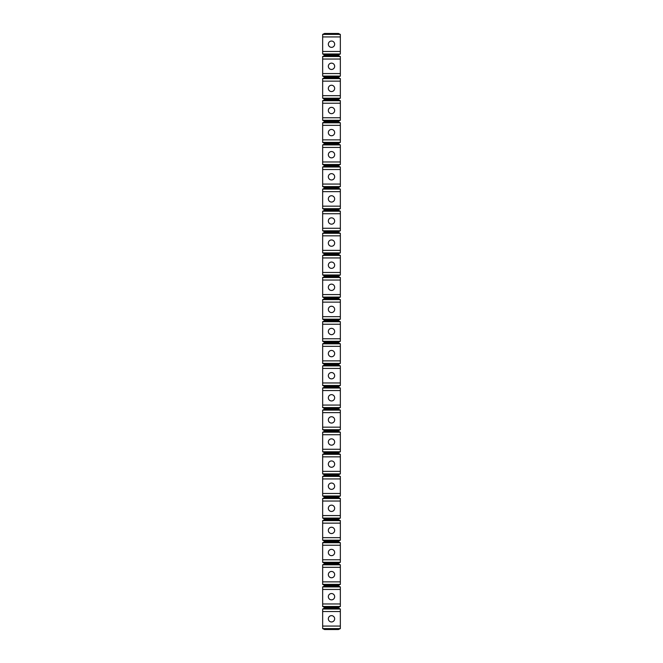 <?xml version="1.0" encoding="UTF-8"?>
<svg xmlns="http://www.w3.org/2000/svg" width="663" height="663" viewBox="0 0 663 663"><rect width="100%" height="100%" fill="white"/><g stroke="black" fill="none" stroke-linecap="round" stroke-linejoin="round"><path stroke-width="0.99" d="M322.657 34.41L340.343 34.41L338.445 33.465L324.555 33.465L322.657 34.41L322.657 36.937L340.343 36.937L340.343 53.985L338.445 54.938L324.555 54.938L324.555 55.568L322.657 56.512L322.657 59.04L340.343 59.04L340.343 76.088L322.657 76.088L324.555 77.032L324.555 77.662L322.657 78.615L322.657 81.135L340.343 81.135L340.343 98.19L322.657 98.19L324.555 99.135L324.555 99.765L322.657 100.71L322.657 103.237L340.343 103.237L340.343 120.285L322.657 120.285L324.555 121.238L324.555 121.868L322.657 122.812L322.657 125.34L340.343 125.34L340.343 142.388L322.657 142.388L324.555 143.332L324.555 143.962L322.657 144.915L322.657 147.435L340.343 147.435L340.343 164.49L322.657 164.49L324.555 165.435L324.555 166.065L322.657 167.01L322.657 169.537L340.343 169.537L340.343 186.585L322.657 186.585L324.555 187.538L324.555 188.168L322.657 189.112L322.657 191.64L340.343 191.64L340.343 208.688L322.657 208.688L324.555 209.632L324.555 210.262L322.657 211.215L322.657 213.735L340.343 213.735L340.343 230.79L322.657 230.79L324.555 231.735L324.555 232.365L322.657 233.31L322.657 235.837L340.343 235.837L340.343 252.885L322.657 252.885L324.555 253.838L324.555 254.468L322.657 255.412L322.657 257.94L340.343 257.94L340.343 274.988L322.657 274.988L324.555 275.932L324.555 276.562L322.657 277.515L322.657 280.035L340.343 280.035L340.343 297.09L322.657 297.09L324.555 298.035L324.555 298.665L322.657 299.61L322.657 302.137L340.343 302.137L340.343 319.185L322.657 319.185L324.555 320.138L324.555 320.768L322.657 321.712L322.657 324.24L340.343 324.24L340.343 341.288L322.657 341.288L324.555 342.232L324.555 342.862L322.657 343.815L322.657 346.335L340.343 346.335L340.343 363.39L322.657 363.39L324.555 364.335L324.555 364.965L322.657 365.91L322.657 368.437L340.343 368.437L340.343 385.485L322.657 385.485L324.555 386.438L324.555 387.068L322.657 388.012L322.657 390.54L340.343 390.54L340.343 407.588L322.657 407.588L324.555 408.532L324.555 409.162L322.657 410.115L322.657 412.635L340.343 412.635L340.343 429.69L322.657 429.69L324.555 430.635L324.555 431.265L322.657 432.21L322.657 434.737L340.343 434.737L340.343 451.785L322.657 451.785L324.555 452.738L324.555 453.368L322.657 454.312L322.657 456.84L340.343 456.84L340.343 473.888L322.657 473.888L324.555 474.832L324.555 475.462L322.657 476.415L322.657 478.935L340.343 478.935L340.343 495.99L322.657 495.99L324.555 496.935L324.555 497.565L322.657 498.51L322.657 501.037L340.343 501.037L340.343 518.085L322.657 518.085L324.555 519.038L324.555 519.668L322.657 520.612L322.657 523.14L340.343 523.14L340.343 540.188L322.657 540.188L324.555 541.132L324.555 541.762L322.657 542.715L322.657 545.235L340.343 545.235L340.343 562.29L322.657 562.29L324.555 563.235L324.555 563.865L322.657 564.81L322.657 567.337L340.343 567.337L340.343 584.385L322.657 584.385L324.555 585.338L324.555 585.968L322.657 586.912L322.657 589.44L340.343 589.44L340.343 606.488L322.657 606.488L324.555 607.432L324.555 608.062L322.657 609.015L322.657 611.535L340.343 611.535L340.343 628.59L322.657 628.59L324.555 629.535L338.445 629.535L340.343 628.59M324.555 54.938L322.657 53.985L322.657 36.937M322.657 76.088L322.657 59.04M322.657 98.19L322.657 81.135M322.657 120.285L322.657 103.237M322.657 142.388L322.657 125.34M322.657 164.49L322.657 147.435M322.657 186.585L322.657 169.537M322.657 208.688L322.657 191.64M322.657 230.79L322.657 213.735M322.657 252.885L322.657 235.837M322.657 274.988L322.657 257.94M322.657 297.09L322.657 280.035M322.657 319.185L322.657 302.137M322.657 341.288L322.657 324.24M322.657 363.39L322.657 346.335M322.657 385.485L322.657 368.437M322.657 407.588L322.657 390.54M322.657 429.69L322.657 412.635M322.657 451.785L322.657 434.737M322.657 473.888L322.657 456.84M322.657 495.99L322.657 478.935M322.657 518.085L322.657 501.037M322.657 540.188L322.657 523.14M322.657 562.29L322.657 545.235M322.657 584.385L322.657 567.337M322.657 628.59L322.657 611.535M322.657 606.488L322.657 589.44M338.445 33.465L324.555 33.465M340.343 34.41L340.343 36.937M322.657 56.512L340.343 56.512L340.343 59.04M322.657 78.615L340.343 78.615L340.343 81.135M322.657 100.71L340.343 100.71L340.343 103.237M322.657 122.812L340.343 122.812L340.343 125.34M322.657 144.915L340.343 144.915L340.343 147.435M322.657 167.01L340.343 167.01L340.343 169.537M322.657 189.112L340.343 189.112L340.343 191.64M322.657 211.215L340.343 211.215L340.343 213.735M322.657 233.31L340.343 233.31L340.343 235.837M322.657 255.412L340.343 255.412L340.343 257.94M322.657 277.515L340.343 277.515L340.343 280.035M322.657 299.61L340.343 299.61L340.343 302.137M322.657 321.712L340.343 321.712L340.343 324.24M322.657 343.815L340.343 343.815L340.343 346.335M322.657 365.91L340.343 365.91L340.343 368.437M322.657 388.012L340.343 388.012L340.343 390.54M322.657 410.115L340.343 410.115L340.343 412.635M322.657 432.21L340.343 432.21L340.343 434.737M322.657 454.312L340.343 454.312L340.343 456.84M322.657 476.415L340.343 476.415L340.343 478.935M322.657 498.51L340.343 498.51L340.343 501.037M322.657 520.612L340.343 520.612L340.343 523.14M322.657 542.715L340.343 542.715L340.343 545.235M322.657 564.81L340.343 564.81L340.343 567.337M322.657 586.912L340.343 586.912L340.343 589.44M322.657 609.015L340.343 609.015L340.343 611.535M340.343 56.512L338.445 55.568L338.445 54.938M338.445 55.568L324.555 55.568M322.657 53.985L340.343 53.985M322.657 626.063L340.343 626.063M322.657 51.465L340.343 51.465M322.657 73.56L340.343 73.56M322.657 95.663L340.343 95.663M322.657 117.765L340.343 117.765M322.657 139.86L340.343 139.86M322.657 161.963L340.343 161.963M322.657 184.065L340.343 184.065M322.657 206.16L340.343 206.16M322.657 228.263L340.343 228.263M322.657 250.365L340.343 250.365M322.657 272.46L340.343 272.46M322.657 294.563L340.343 294.563M322.657 316.665L340.343 316.665M322.657 338.76L340.343 338.76M322.657 360.863L340.343 360.863M322.657 382.965L340.343 382.965M322.657 405.06L340.343 405.06M322.657 427.163L340.343 427.163M322.657 449.265L340.343 449.265M322.657 471.36L340.343 471.36M322.657 493.463L340.343 493.463M322.657 515.565L340.343 515.565M322.657 537.66L340.343 537.66M322.657 559.763L340.343 559.763M322.657 581.865L340.343 581.865M322.657 603.96L340.343 603.96M331.5 41.048A3.158 3.158 0 0 1 334.658 44.206A3.158 3.158 0 0 1 331.5 47.363A3.158 3.158 0 0 1 328.342 44.206A3.158 3.158 0 0 1 331.5 41.048A3.158 3.158 0 0 0 328.342 44.206A3.158 3.158 0 0 0 331.5 47.363A3.158 3.158 0 0 0 334.658 44.206A3.158 3.158 0 0 0 331.5 41.048M324.555 629.535L338.445 629.535M331.5 621.96A3.158 3.158 0 0 0 334.658 618.803A3.158 3.158 0 0 0 331.5 615.645A3.158 3.158 0 0 1 334.658 618.803A3.158 3.158 0 0 1 331.5 621.96A3.158 3.158 0 0 1 328.342 618.803A3.158 3.158 0 0 1 331.5 615.645A3.158 3.158 0 0 0 328.342 618.803A3.158 3.158 0 0 0 331.5 621.96A3.158 3.158 0 0 0 334.658 618.803A3.158 3.158 0 0 0 331.5 615.645M331.5 63.142A3.158 3.158 0 0 1 334.658 66.3A3.158 3.158 0 0 1 331.5 69.458A3.158 3.158 0 0 1 328.342 66.3A3.158 3.158 0 0 1 331.5 63.142A3.158 3.158 0 0 0 328.342 66.3A3.158 3.158 0 0 0 331.5 69.458A3.158 3.158 0 0 0 334.658 66.3A3.158 3.158 0 0 0 331.5 63.142M340.343 78.615L338.445 77.662L338.445 77.032L340.343 76.088M338.445 77.032L324.555 77.032M338.445 77.662L324.555 77.662M331.5 85.245A3.158 3.158 0 0 1 334.658 88.403A3.158 3.158 0 0 1 331.5 91.56A3.158 3.158 0 0 1 328.342 88.403A3.158 3.158 0 0 1 331.5 85.245A3.158 3.158 0 0 0 328.342 88.403A3.158 3.158 0 0 0 331.5 91.56A3.158 3.158 0 0 0 334.658 88.403A3.158 3.158 0 0 0 331.5 85.245M340.343 100.71L338.445 99.765L338.445 99.135L340.343 98.19M338.445 99.135L324.555 99.135M338.445 99.765L324.555 99.765M331.5 107.348A3.158 3.158 0 0 1 334.658 110.506A3.158 3.158 0 0 1 331.5 113.663A3.158 3.158 0 0 1 328.342 110.506A3.158 3.158 0 0 1 331.5 107.348A3.158 3.158 0 0 0 328.342 110.506A3.158 3.158 0 0 0 331.5 113.663A3.158 3.158 0 0 0 334.658 110.506A3.158 3.158 0 0 0 331.5 107.348M340.343 122.812L338.445 121.868L338.445 121.238L340.343 120.285M338.445 121.238L324.555 121.238M338.445 121.868L324.555 121.868M331.5 129.442A3.158 3.158 0 0 1 334.658 132.6A3.158 3.158 0 0 1 331.5 135.758A3.158 3.158 0 0 1 328.342 132.6A3.158 3.158 0 0 1 331.5 129.442A3.158 3.158 0 0 0 328.342 132.6A3.158 3.158 0 0 0 331.5 135.758A3.158 3.158 0 0 0 334.658 132.6A3.158 3.158 0 0 0 331.5 129.442M340.343 144.915L338.445 143.962L338.445 143.332L340.343 142.388M338.445 143.332L324.555 143.332M338.445 143.962L324.555 143.962M331.5 151.545A3.158 3.158 0 0 0 328.342 154.703A3.158 3.158 0 0 0 331.5 157.86A3.158 3.158 0 0 0 334.658 154.703A3.158 3.158 0 0 0 331.5 151.545A3.158 3.158 0 0 1 334.658 154.703A3.158 3.158 0 0 1 331.5 157.86A3.158 3.158 0 0 1 328.342 154.703A3.158 3.158 0 0 1 331.5 151.545A3.158 3.158 0 0 0 328.342 154.703A3.158 3.158 0 0 0 331.5 157.86A3.158 3.158 0 0 0 334.658 154.703A3.158 3.158 0 0 0 331.5 151.545M340.343 167.01L338.445 166.065L338.445 165.435L340.343 164.49M338.445 165.435L324.555 165.435M338.445 166.065L324.555 166.065M331.5 173.648A3.158 3.158 0 0 0 328.342 176.806A3.158 3.158 0 0 0 331.5 179.963A3.158 3.158 0 0 0 334.658 176.806A3.158 3.158 0 0 0 331.5 173.648A3.158 3.158 0 0 1 334.658 176.806A3.158 3.158 0 0 1 331.5 179.963A3.158 3.158 0 0 1 328.342 176.806A3.158 3.158 0 0 1 331.5 173.648A3.158 3.158 0 0 0 328.342 176.806A3.158 3.158 0 0 0 331.5 179.963A3.158 3.158 0 0 0 334.658 176.806A3.158 3.158 0 0 0 331.5 173.648M340.343 189.112L338.445 188.168L338.445 187.538L340.343 186.585M338.445 187.538L324.555 187.538M338.445 188.168L324.555 188.168M331.5 195.742A3.158 3.158 0 0 0 328.342 198.9A3.158 3.158 0 0 0 331.5 202.058A3.158 3.158 0 0 0 334.658 198.9A3.158 3.158 0 0 0 331.5 195.742A3.158 3.158 0 0 0 328.342 198.9A3.158 3.158 0 0 0 331.5 202.058A3.158 3.158 0 0 1 328.342 198.9A3.158 3.158 0 0 1 331.5 195.742A3.158 3.158 0 0 1 334.658 198.9A3.158 3.158 0 0 1 331.5 202.058M340.343 211.215L338.445 210.262L338.445 209.632L340.343 208.688M338.445 209.632L324.555 209.632M338.445 210.262L324.555 210.262M331.5 224.16A3.158 3.158 0 0 0 334.658 221.003A3.158 3.158 0 0 0 331.5 217.845A3.158 3.158 0 0 1 334.658 221.003A3.158 3.158 0 0 1 331.5 224.16A3.158 3.158 0 0 1 328.342 221.003A3.158 3.158 0 0 1 331.5 217.845A3.158 3.158 0 0 0 328.342 221.003A3.158 3.158 0 0 0 331.5 224.16A3.158 3.158 0 0 0 334.658 221.003A3.158 3.158 0 0 0 331.5 217.845M340.343 233.31L338.445 232.365L338.445 231.735L340.343 230.79M338.445 231.735L324.555 231.735M338.445 232.365L324.555 232.365M331.5 239.948A3.158 3.158 0 0 0 328.342 243.106A3.158 3.158 0 0 0 331.5 246.263A3.158 3.158 0 0 0 334.658 243.106A3.158 3.158 0 0 0 331.5 239.948A3.158 3.158 0 0 0 328.342 243.106A3.158 3.158 0 0 0 331.5 246.263A3.158 3.158 0 0 1 328.342 243.106A3.158 3.158 0 0 1 331.5 239.948A3.158 3.158 0 0 1 334.658 243.106A3.158 3.158 0 0 1 331.5 246.263M340.343 255.412L338.445 254.468L338.445 253.838L340.343 252.885M338.445 253.838L324.555 253.838M338.445 254.468L324.555 254.468M331.5 268.358A3.158 3.158 0 0 0 334.658 265.2A3.158 3.158 0 0 0 331.5 262.042A3.158 3.158 0 0 1 334.658 265.2A3.158 3.158 0 0 1 331.5 268.358A3.158 3.158 0 0 1 328.342 265.2A3.158 3.158 0 0 1 331.5 262.042A3.158 3.158 0 0 0 328.342 265.2A3.158 3.158 0 0 0 331.5 268.358A3.158 3.158 0 0 0 334.658 265.2A3.158 3.158 0 0 0 331.5 262.042M340.343 277.515L338.445 276.562L338.445 275.932L340.343 274.988M338.445 275.932L324.555 275.932M338.445 276.562L324.555 276.562M331.5 284.145A3.158 3.158 0 0 1 334.658 287.303A3.158 3.158 0 0 1 331.5 290.46A3.158 3.158 0 0 1 328.342 287.303A3.158 3.158 0 0 1 331.5 284.145A3.158 3.158 0 0 0 328.342 287.303A3.158 3.158 0 0 0 331.5 290.46A3.158 3.158 0 0 0 334.658 287.303A3.158 3.158 0 0 0 331.5 284.145M340.343 299.61L338.445 298.665L338.445 298.035L340.343 297.09M338.445 298.035L324.555 298.035M338.445 298.665L324.555 298.665M331.5 306.248A3.158 3.158 0 0 1 334.658 309.406A3.158 3.158 0 0 1 331.5 312.563A3.158 3.158 0 0 1 328.342 309.406A3.158 3.158 0 0 1 331.5 306.248A3.158 3.158 0 0 0 328.342 309.406A3.158 3.158 0 0 0 331.5 312.563A3.158 3.158 0 0 0 334.658 309.406A3.158 3.158 0 0 0 331.5 306.248M340.343 321.712L338.445 320.768L338.445 320.138L340.343 319.185M338.445 320.138L324.555 320.138M338.445 320.768L324.555 320.768M331.5 328.342A3.158 3.158 0 0 1 334.658 331.5A3.158 3.158 0 0 1 331.5 334.658A3.158 3.158 0 0 1 328.342 331.5A3.158 3.158 0 0 1 331.5 328.342A3.158 3.158 0 0 0 328.342 331.5A3.158 3.158 0 0 0 331.5 334.658A3.158 3.158 0 0 0 334.658 331.5A3.158 3.158 0 0 0 331.5 328.342M340.343 343.815L338.445 342.862L338.445 342.232L340.343 341.288M338.445 342.232L324.555 342.232M338.445 342.862L324.555 342.862M331.5 350.445A3.158 3.158 0 0 1 334.658 353.603A3.158 3.158 0 0 1 331.5 356.76A3.158 3.158 0 0 1 328.342 353.603A3.158 3.158 0 0 1 331.5 350.445A3.158 3.158 0 0 0 328.342 353.603A3.158 3.158 0 0 0 331.5 356.76A3.158 3.158 0 0 0 334.658 353.603A3.158 3.158 0 0 0 331.5 350.445M340.343 365.91L338.445 364.965L338.445 364.335L340.343 363.39M338.445 364.335L324.555 364.335M338.445 364.965L324.555 364.965M331.5 372.548A3.158 3.158 0 0 1 334.658 375.706A3.158 3.158 0 0 1 331.5 378.863A3.158 3.158 0 0 1 328.342 375.706A3.158 3.158 0 0 1 331.5 372.548A3.158 3.158 0 0 0 328.342 375.706A3.158 3.158 0 0 0 331.5 378.863A3.158 3.158 0 0 0 334.658 375.706A3.158 3.158 0 0 0 331.5 372.548M340.343 388.012L338.445 387.068L338.445 386.438L340.343 385.485M338.445 386.438L324.555 386.438M338.445 387.068L324.555 387.068M331.5 394.642A3.158 3.158 0 0 1 334.658 397.8A3.158 3.158 0 0 1 331.5 400.958A3.158 3.158 0 0 1 328.342 397.8A3.158 3.158 0 0 1 331.5 394.642A3.158 3.158 0 0 0 328.342 397.8A3.158 3.158 0 0 0 331.5 400.958A3.158 3.158 0 0 0 334.658 397.8A3.158 3.158 0 0 0 331.5 394.642M340.343 410.115L338.445 409.162L338.445 408.532L340.343 407.588M338.445 408.532L324.555 408.532M338.445 409.162L324.555 409.162M331.5 423.06A3.158 3.158 0 0 0 334.658 419.903A3.158 3.158 0 0 0 331.5 416.745A3.158 3.158 0 0 1 334.658 419.903A3.158 3.158 0 0 1 331.5 423.06A3.158 3.158 0 0 1 328.342 419.903A3.158 3.158 0 0 1 331.5 416.745A3.158 3.158 0 0 0 328.342 419.903A3.158 3.158 0 0 0 331.5 423.06A3.158 3.158 0 0 0 334.658 419.903A3.158 3.158 0 0 0 331.5 416.745M340.343 432.21L338.445 431.265L338.445 430.635L340.343 429.69M338.445 430.635L324.555 430.635M338.445 431.265L324.555 431.265M331.5 438.848A3.158 3.158 0 0 0 328.342 442.006A3.158 3.158 0 0 0 331.5 445.163A3.158 3.158 0 0 0 334.658 442.006A3.158 3.158 0 0 0 331.5 438.848A3.158 3.158 0 0 1 334.658 442.006A3.158 3.158 0 0 1 331.5 445.163A3.158 3.158 0 0 1 328.342 442.006A3.158 3.158 0 0 1 331.5 438.848A3.158 3.158 0 0 0 328.342 442.006A3.158 3.158 0 0 0 331.5 445.163A3.158 3.158 0 0 0 334.658 442.006A3.158 3.158 0 0 0 331.5 438.848M340.343 454.312L338.445 453.368L338.445 452.738L340.343 451.785M338.445 452.738L324.555 452.738M338.445 453.368L324.555 453.368M331.5 460.942A3.158 3.158 0 0 0 328.342 464.1A3.158 3.158 0 0 0 331.5 467.258A3.158 3.158 0 0 0 334.658 464.1A3.158 3.158 0 0 0 331.5 460.942A3.158 3.158 0 0 1 334.658 464.1A3.158 3.158 0 0 1 331.5 467.258A3.158 3.158 0 0 1 328.342 464.1A3.158 3.158 0 0 1 331.5 460.942A3.158 3.158 0 0 0 328.342 464.1A3.158 3.158 0 0 0 331.5 467.258A3.158 3.158 0 0 0 334.658 464.1A3.158 3.158 0 0 0 331.5 460.942M340.343 476.415L338.445 475.462L338.445 474.832L340.343 473.888M338.445 474.832L324.555 474.832M338.445 475.462L324.555 475.462M331.5 483.045A3.158 3.158 0 0 0 328.342 486.203A3.158 3.158 0 0 0 331.5 489.36A3.158 3.158 0 0 0 334.658 486.203A3.158 3.158 0 0 0 331.5 483.045A3.158 3.158 0 0 0 328.342 486.203A3.158 3.158 0 0 0 331.5 489.36A3.158 3.158 0 0 1 328.342 486.203A3.158 3.158 0 0 1 331.5 483.045A3.158 3.158 0 0 1 334.658 486.203A3.158 3.158 0 0 1 331.5 489.36M340.343 498.51L338.445 497.565L338.445 496.935L340.343 495.99M338.445 496.935L324.555 496.935M338.445 497.565L324.555 497.565M331.5 505.148A3.158 3.158 0 0 1 334.658 508.306A3.158 3.158 0 0 1 331.5 511.463A3.158 3.158 0 0 1 328.342 508.306A3.158 3.158 0 0 1 331.5 505.148A3.158 3.158 0 0 0 328.342 508.306A3.158 3.158 0 0 0 331.5 511.463A3.158 3.158 0 0 0 334.658 508.306A3.158 3.158 0 0 0 331.5 505.148M340.343 520.612L338.445 519.668L338.445 519.038L340.343 518.085M338.445 519.038L324.555 519.038M338.445 519.668L324.555 519.668M331.5 527.242A3.158 3.158 0 0 0 328.342 530.4A3.158 3.158 0 0 0 331.5 533.558A3.158 3.158 0 0 0 334.658 530.4A3.158 3.158 0 0 0 331.5 527.242A3.158 3.158 0 0 1 334.658 530.4A3.158 3.158 0 0 1 331.5 533.558A3.158 3.158 0 0 1 328.342 530.4A3.158 3.158 0 0 1 331.5 527.242A3.158 3.158 0 0 0 328.342 530.4A3.158 3.158 0 0 0 331.5 533.558A3.158 3.158 0 0 0 334.658 530.4A3.158 3.158 0 0 0 331.5 527.242M340.343 542.715L338.445 541.762L338.445 541.132L340.343 540.188M338.445 541.132L324.555 541.132M338.445 541.762L324.555 541.762M331.5 549.345A3.158 3.158 0 0 1 334.658 552.503A3.158 3.158 0 0 1 331.5 555.66A3.158 3.158 0 0 1 328.342 552.503A3.158 3.158 0 0 1 331.5 549.345A3.158 3.158 0 0 0 328.342 552.503A3.158 3.158 0 0 0 331.5 555.66A3.158 3.158 0 0 0 334.658 552.503A3.158 3.158 0 0 0 331.5 549.345M340.343 564.81L338.445 563.865L338.445 563.235L340.343 562.29M338.445 563.235L324.555 563.235M338.445 563.865L324.555 563.865M331.5 571.448A3.158 3.158 0 0 0 328.342 574.606A3.158 3.158 0 0 0 331.5 577.763A3.158 3.158 0 0 0 334.658 574.606A3.158 3.158 0 0 0 331.5 571.448A3.158 3.158 0 0 1 334.658 574.606A3.158 3.158 0 0 1 331.5 577.763A3.158 3.158 0 0 1 328.342 574.606A3.158 3.158 0 0 1 331.5 571.448A3.158 3.158 0 0 0 328.342 574.606A3.158 3.158 0 0 0 331.5 577.763A3.158 3.158 0 0 0 334.658 574.606A3.158 3.158 0 0 0 331.5 571.448M340.343 586.912L338.445 585.968L338.445 585.338L340.343 584.385M338.445 585.338L324.555 585.338M338.445 585.968L324.555 585.968M331.5 593.542A3.158 3.158 0 0 0 328.342 596.7A3.158 3.158 0 0 0 331.5 599.858A3.158 3.158 0 0 0 334.658 596.7A3.158 3.158 0 0 0 331.5 593.542A3.158 3.158 0 0 0 328.342 596.7A3.158 3.158 0 0 0 331.5 599.858A3.158 3.158 0 0 1 328.342 596.7A3.158 3.158 0 0 1 331.5 593.542A3.158 3.158 0 0 1 334.658 596.7A3.158 3.158 0 0 1 331.5 599.858M340.343 609.015L338.445 608.062L338.445 607.432L340.343 606.488M338.445 607.432L324.555 607.432M338.445 608.062L324.555 608.062"/></g></svg>
